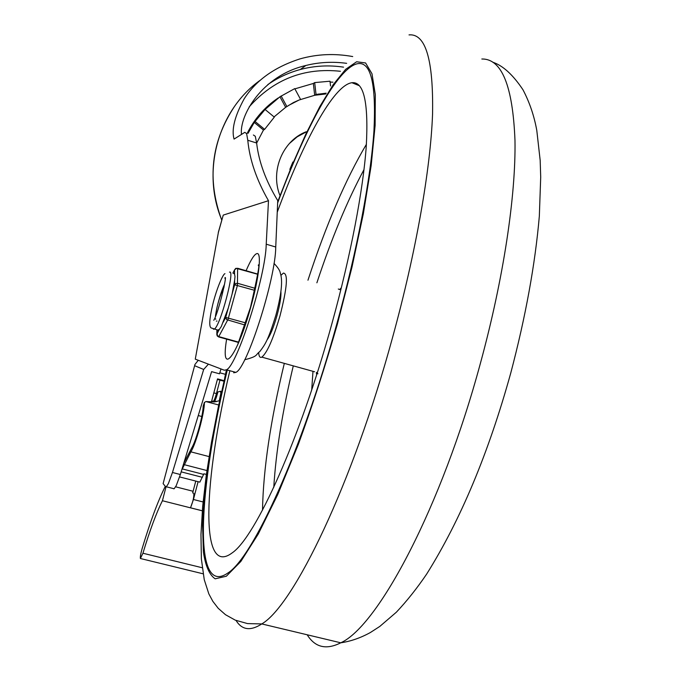 <?xml version="1.0" encoding="UTF-8"?>
<svg xmlns="http://www.w3.org/2000/svg" width="681" height="681" viewBox="0 0 681 681"><rect width="100%" height="100%" fill="white"/><g stroke="black" fill="none" stroke-linecap="round" stroke-linejoin="round"><path stroke-width="1.02" d="M325.756 93.961L314.682 95.28L316.027 94.455L314.682 82.597L329.996 81.209L330.54 85.985M294.882 88.862L313.337 83.465L314.682 95.28L299.155 99.988L288.548 105.444M278.197 97.962C264.926 106.891 254.626 118.613 247.297 133.11M254.251 122.435L265.071 109.471L274.315 117.123L264.62 129.364L263.479 130.045L254.251 122.435L248.037 133.34M299.155 99.988L293.485 102.525L285.645 107.326L279.942 96.779L265.071 109.471M279.942 96.779L294.745 88.607L300.44 99.179M313.337 83.465L314.682 82.597M332.949 82.18L330.098 82.095M256.754 144.091L256.848 144.789M326.208 93.186L316.027 94.455M286.871 106.551L281.151 95.961M264.62 129.364L255.349 121.72M195.277 359.142L218.397 232.391L195.277 359.142L224.304 370.217L226.415 369.783C237.082 366.055 265.786 276.035 266.22 244.207L268.484 200.699L223.257 215.094L218.295 232.442M268.484 200.699C256.524 179.895 249.629 159.746 247.782 140.269L256.626 142.993L255.298 136.285L253.392 135M352.715 56.557C334.703 53.28 317.125 54.054 299.989 58.889C274.545 67.078 255.945 80.384 244.19 98.805C234.724 116.136 231.344 129.56 234.06 139.094L244.802 132.344L246.616 133.595L247.782 140.269M256.626 142.993C258.771 161.712 265.811 180.916 277.746 200.623L275.745 247.007C275.643 278.887 246.862 368.736 235.847 372.371L233.66 372.779M346.646 63.333C332.686 61.46 319.1 62.175 305.871 65.487C261.615 75.668 239.184 116.119 241.474 134.412M275.745 247.007L266.22 244.207M220.976 368.949L219.503 373.801L211.595 371.639L180.354 474.521L176.226 485.672L174.149 488.779L173.468 488.737M198.265 360.283L194.953 364.454L163.117 483.612L165.653 486.745L166.317 486.787L168.36 483.663L172.455 472.486L203.679 369.468L208.42 364.156M163.117 483.612L194.826 364.931M224.075 380.67L217.537 378.883L211.408 401.986M217.392 379.428L223.955 381.207M193.098 491.273L175.638 486.813M219.81 372.796L225.411 374.329M166.002 486.906L162.427 500.739C156.298 512.972 149.794 530.473 142.933 553.236L140.397 558.505C140.116 556.981 140.695 553.679 142.133 548.588C150.126 522.08 157.72 501.582 164.913 487.102L165.347 486.362M198.094 481.68L193.438 499.505L190.484 507.83C193.004 501.676 194.111 496.824 193.796 493.265L193.574 493.206M219.222 400.871L220.848 393.26L220.499 391.252L217.886 391.933L217.392 393.822C216.158 398.266 215.094 400.879 214.192 401.671L216.132 401.288M217.392 393.822L213.817 392.894M216.235 401.705L216.047 401.262M184.304 462.033L184.781 459.922M201.789 416.491L198.256 415.555M192.655 492.976L195.77 481.075M199.337 481.995L199.848 482.131L203.917 473.797L206.386 474.436M204.411 402.36L203.151 406.225C203.202 415.095 195.907 441.526 191.54 448.26L183.785 463.199M181.708 470.043L190.867 451.843C196.026 443.842 204.581 412.601 204.385 402.573L205.875 401.543L214.285 401.943L219.631 400.692M224.679 378.083L226.45 369.792L235.847 372.371M218.72 404.991L205.875 401.543M190.867 451.843L209.076 456.593M184.074 464.629L206.939 470.545M336.763 324.088C357.346 249.816 370.881 177.715 373.971 130.48C376.252 83.576 370.805 61.316 357.619 63.691C337.606 67.538 305.624 127.534 277.644 202.929C305.624 127.534 337.606 67.538 357.619 63.691C370.805 61.316 376.252 83.576 373.971 130.48C370.881 177.715 357.346 249.816 336.763 324.088C302.024 450.609 252.966 557.475 227.931 572.968C252.966 557.475 302.024 450.609 336.763 324.088M227.301 370.021C198.775 487.971 191.982 598.165 227.931 572.968C191.982 598.165 198.775 487.971 227.301 370.021M267.216 339.666C270.374 335.265 273.634 327.246 276.988 315.601C279.942 304.713 281.244 296.72 280.921 291.638M258.661 352.809C258.993 356.58 260.04 358.019 261.827 357.133C267.097 352.852 273.149 339.112 279.976 315.933C287.161 287.842 288.301 273.558 283.407 273.081L280.904 275.362M317.023 372.439L316.92 373.043M229.846 370.728C203.951 479.637 199.014 577.854 232.144 552.904C255.537 537.198 300.27 438.785 331.936 323.535C350.715 255.775 363.22 189.837 366.276 146.057C368.642 102.473 363.85 81.362 351.924 82.716C333.605 85.099 303.59 140.976 277.244 212.183M215.511 316.069C216.558 307.735 218.788 299.402 222.193 291.051L223.964 287.408M215.63 318.836L215.707 319.312M217.528 330.362L219.427 329.255L221.299 326.514L228.271 308.042L232.076 294.149L234.613 280.461L234.647 284.803L254.745 290.361M232.868 273.141L234.536 269.897L236.494 268.391L257.707 274.281M234.613 280.461L235.005 276.58L234.562 274.12L233.583 273.353M219.427 329.255L216.95 333.945L217.111 335.588M228.271 308.042L225.692 317.414L226.671 319.636L245.032 325.024M223.419 288.369L224.109 286.684M216.992 321.057L216.362 321.117M285.645 107.326L274.06 116.911M263.479 130.045L256.635 143.129M289.399 143.487L297.171 136.779L306.144 131.91M289.834 169.39L292.864 162.035M221.776 220.023C201.21 170.982 218.175 109.93 260.389 80.128M226.696 338.806C220.048 377.555 236.92 357.585 250.719 307.267C259.078 277.72 261.853 252.191 256.941 253.579C254.319 254.234 250.676 260.006 246.02 270.902M218.397 232.391L223.257 215.094M343.556 67.155C328.991 64.95 314.579 65.734 300.321 69.505C288.701 72.637 277.899 77.643 267.914 84.512M249.178 106.866C273.771 79.277 304.186 67.419 340.432 71.284M172.455 472.486L180.354 474.521M194.681 365.723L203.679 369.468M202.214 567.75L142.933 553.236M162.427 500.739L202.283 510.818M190.501 507.796L202.291 510.776M214.856 401.892L214.123 401.696M219.972 380.126L216.218 394.427C215.051 398.436 214.064 400.76 213.255 401.415L212.974 401.347M221.623 391.558L220.695 391.311M203.083 501.957L193.438 499.505M203.151 406.225L204.385 402.573M181.163 471.856L202.427 477.338M182.202 468.886L203.636 474.419M236.052 620.468C241.934 630.061 250.506 631.219 261.776 623.932C293.63 605.639 352.613 483.91 392.384 338.142C416.082 252.191 430.579 168.701 432.563 113.965C433.482 59.732 425.634 33.378 409.017 34.901M226.986 369.936C213.119 429.226 204.121 484.804 202.597 525.741L203.406 552.061C205.5 566.022 209.425 574.943 215.17 578.816L226.33 576.237L240.836 561.459L258.227 534.083L277.737 494.559L298.304 444.446C312.153 406.583 325.178 366.48 337.376 324.156L351.932 267.386L363.365 213.596L371.171 165.551L375.129 125.398L375.308 94.557L371.979 73.735L365.586 62.958L356.631 61.758L345.667 69.317L333.222 84.64L319.789 106.628L305.812 134.174L291.664 166.224L277.695 201.789M307.182 634.777C315.065 647.452 326.259 650.125 340.772 642.804C378.108 626.069 441.569 507.226 480.411 363.271C503.617 278.384 515.934 195.379 514.981 140.371C512.784 85.789 501.735 58.668 481.833 59M314.631 371.783L261.827 357.133M340.823 289.868L338.312 289.025M341.351 287.748L340.074 289.161M316.342 372.762L316.682 374.635M364.02 169.569C347.174 200.938 331.46 238.682 316.886 282.802M366.395 144.329C345.616 179.401 326.131 224.696 307.957 280.206M284.317 363.373C270.561 420.262 263.283 469.175 262.508 510.112M293.29 365.859C282.462 411.145 275.958 451.631 273.779 487.315M255.188 288.352L237.788 283.356L235.881 283.5L234.647 284.803L232.076 294.149M245.739 322.913L225.692 317.414L223.155 322.215M235.643 268.467L234.536 269.897L234.562 274.12M213.374 329.178L214.302 329.119C220.201 326.48 235.558 268.782 229.488 272.17M215.443 316.248L215.741 314.001M217.92 303.7C220.014 295.741 222.21 289.28 224.517 284.292M238.614 342.126L218.916 336.644L217.367 335.58L217.001 330.217M235.992 268.305L237.626 268.476L237.422 285.39L228.084 319.253L218.592 336.916M279.772 195.072C270.136 170.446 283.117 140.38 306.22 131.748M317.261 94.829L318.623 94.004M289.357 143.546L297.129 136.864L306.11 131.986M221.742 220.142C206.845 179.69 211.119 141.759 234.553 106.347M274.009 263.411C277.908 267.437 280.01 270.655 280.3 273.072C282.206 278.742 282.794 289.144 275.941 314.988C267.931 341.036 265.028 344.526 259.784 351.6C255.179 354.861 258.797 356.146 244.692 359.755M250.48 307.335L237.397 345.471M250.497 307.267C257.537 276.554 260.142 262.483 258.32 265.079L258.397 265.658M267.82 84.589C277.831 77.685 288.659 72.663 300.321 69.505L305.871 65.487M166.317 486.787L174.149 488.779M140.686 558.573L203.091 573.802M214.192 401.671L211.706 400.862M179.597 476.921L199.848 482.131M226.611 369.843L218.397 406.506L211.553 441.909L206.249 475.44L202.657 506.494L200.963 534.5L201.38 558.965L204.249 579.684L208.837 593.883L212.847 601.349L218.218 608.303L225.488 614.705L235.251 620.144L247.552 623.592L261.776 623.932L340.772 642.804C350.732 641.34 360.598 637.91 370.362 632.53L379.811 626.418L396.342 612.219C406.923 600.982 417.027 588.265 426.655 574.083C460.569 520.003 488.617 452.942 510.793 372.899C525.647 316.588 535.164 264.322 539.335 216.115L540.705 177.111L540.178 160.375L536.798 130.48C534.168 115.847 529.554 102.261 522.948 89.73C512.921 74.714 502.85 65.538 492.738 62.201M312.979 371.324L311.711 389.855M359.406 85.738L351.924 82.716M316.733 372.362L317.933 373.784M224.96 273.677C222.942 273.864 216.507 289.067 212.727 304.586C209.11 320.113 208.803 327.953 211.817 328.123L218.422 330.268M238.478 342.458L218.695 336.95L217.273 335.98L216.83 334.584L216.898 330.191M257.733 274.085L237.584 268.254M225.053 278.546L224.9 277.908C227.794 272.987 218.286 313.558 213.766 320.283"/></g></svg>
